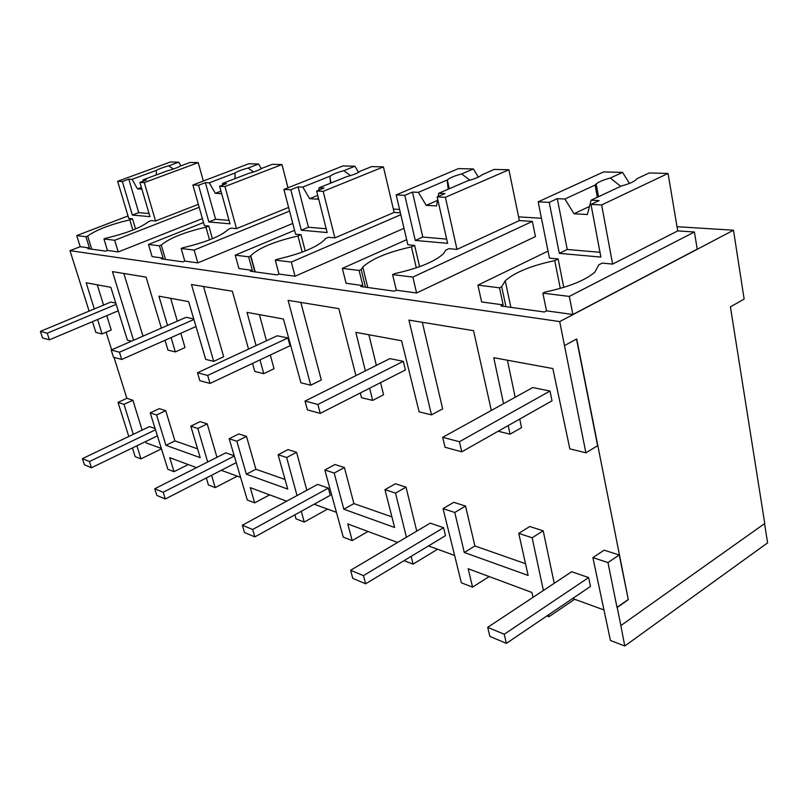 <?xml version="1.0" encoding="UTF-8"?>
<svg xmlns="http://www.w3.org/2000/svg" width="808" height="808" viewBox="0 0 808 808"><rect width="100%" height="100%" fill="white"/><g stroke="black" fill="none" stroke-linecap="round" stroke-linejoin="round"><path stroke-width="1.21" d="M132.421 447.945L135.178 456.651L140.966 458.894L161.469 448.844M140.966 458.894L136.895 445.794M133.32 434.32L123.998 404.343L132.896 400.223L142.117 430.119M145.642 441.562L146.046 442.855L161.337 448.44M128.795 436.482L118.008 402.384L123.998 404.343M118.008 402.384L126.856 398.304L113.999 357.358M111.645 349.844L106.111 332.209M106.787 315.625L111.231 330.017L102.091 333.936L95.849 332.401L92.455 321.665M89.112 311.11L69.983 250.662L80.214 246.692L76.72 235.583L85.941 236.724L89.446 247.965L87.729 248.632L105.747 251.137L107.484 250.45L118.251 251.934L202.374 218.594M128.028 215.968L76.72 235.583M503.556 403.687L493.759 357.702L552.844 368.559L569.852 448.864L585.881 452.803L559.702 321.574L733.482 230.219L744.138 299.051L730.422 306.858L764.752 523.493L620.867 625.584L617.211 607.434L628.311 599.688L619.251 554.995L604.121 550.177L592.89 557.621L607.97 562.55L616.989 607.353L628.079 599.607M764.55 523.635L767.6 542.865L624.766 646.016L610.434 640.471L592.89 557.621M525.503 563.681L474.902 545.966L465.529 506.071L453.763 502.334L443.036 508.636L454.763 512.464L464.297 552.5L474.902 545.966M464.297 552.5L528.119 575.427L518.746 533.381L529.755 526.513L543.198 530.795L554.217 583.295M572.63 598.526L603.97 609.959M564.529 345.551L576.72 338.966L628.311 599.688M576.518 339.077L597.627 445.723L585.881 452.803M507.404 360.206L515.181 397.263M519.746 419.049L521.554 427.624L510.06 434.179L508.222 425.564M422.311 322.291L442.663 408.858L431.502 414.878L419.13 411.838L401.576 340.754L355.853 332.351L365.368 370.882M368.913 334.754L376.366 365.378M380.568 382.628L383.537 394.789L372.65 400.414L369.64 388.204M300.839 302.424L321.301 379.992L310.747 385.204L300.909 382.79L283.436 319.039L247.016 312.353L256.086 345.592M259.408 314.625L266.468 340.774M270.316 355.015L274.023 368.741L263.751 373.66L259.994 359.883M203.535 286.517L223.675 356.762L213.716 361.368L205.717 359.398L188.618 301.616L158.923 296.152L167.529 325.422M170.67 298.314L177.316 321.15M180.841 333.26L185.012 347.571L175.316 351.924L171.104 337.572M123.846 273.478L142.976 336.158M97.283 284.83L103.545 305.101M126.856 398.304L132.896 400.223M188.213 464.549L174.023 471.68L167.872 469.296L150.207 412.908L159.287 408.626L165.711 410.666L174.932 440.895L197.576 448.834M150.207 412.908L156.58 414.999L165.913 445.309L200.222 457.641L190.789 426.18L200.142 421.625L207.232 423.877L216.958 457.308M221.271 470.306L240.612 477.366M286.678 501.192L250.268 487.638L254.672 502.869L247.309 500.021L229.179 438.724L238.784 433.926L246.491 436.37L255.914 469.256L285.032 479.457M229.179 438.724L236.835 441.229L246.379 474.215L287.719 489.072L278.104 454.722L288.001 449.581L296.587 452.318L306.828 490.264M314.161 504.202L336.431 512.333M397.576 542.471L347.763 523.927L352.207 540.592L343.228 537.128L324.826 469.993L334.987 464.529L344.4 467.529L353.914 503.586L391.91 516.888M324.826 469.993L334.189 473.054L343.844 509.232L394.607 527.462L384.962 489.648L395.425 483.77L406.03 487.143L416.746 531.129M428.493 545.925L454.611 555.46M491.335 410.434L473.549 330.674L408.919 320.099L431.502 414.878M498.162 431.25L510.06 434.179M69.983 250.662L559.702 321.574M102.091 333.936L97.596 319.503M94.314 308.949L86.173 282.78L110.847 287.315L127.401 340.158L131.512 341.168M161.368 328.119L146.066 277.114L112.453 271.619L133.572 340.259M175.316 351.924L167.973 350.127L165.014 340.269M248.541 349.086L232.34 291.223L191.486 284.537L213.716 361.368M263.751 373.66L254.803 371.458L252.54 363.388M355.904 375.619L338.825 308.636L288.103 300.344L310.747 385.204M372.65 400.414L361.519 397.677L360.317 392.961M393.365 209.07L399.586 209.454M518.605 216.857L541.451 218.281M677.023 226.705L733.482 230.219M80.214 246.692L89.446 247.965M294.566 230.32L235.219 255.156L238.926 268.539L252.338 270.377L250.399 271.215L277.033 274.912L279.002 274.053L295.041 276.255L404 228.311M203.495 222.543L148.49 244.45L152.096 256.591L163.064 258.095L161.246 258.833L182.941 261.853L184.79 261.085L197.809 262.883L292.769 223.452M438.178 196.475L438.724 193.274L467.721 180.8C474.781 178.911 479.538 176.922 482.002 174.841L494.142 169.428L508.899 169.771L519.362 220.574L532.351 221.412L535.431 236.582L416.585 292.981L396.334 290.193L394.243 291.173L360.782 286.527L362.832 285.588L346.076 283.285L342.329 268.387L359.095 270.458L362.832 285.588M598.536 196.718L596.153 183.911C598.839 181.78 603.546 179.831 610.282 178.043L622.544 172.377L603.556 171.942L538.158 201.838L549.228 202.384L557.298 198.667L564.903 199.01L574.013 213.756L587.355 214.514L591.113 200.202L621.514 185.941C628.19 184.173 632.876 182.234 635.563 180.144L636.775 178.78L649.107 172.993L668.054 173.427L677.73 230.906L694.405 231.987L697.223 249.137L572.882 314.494L546.491 310.858L544.289 311.999L500.98 305.99L503.152 304.899L481.608 301.929L477.922 285.133L499.495 287.799L503.152 304.899M85.941 236.724L87.658 236.067L91.738 249.187M132.855 230.068L129.795 219.857C110.11 224.523 96.061 229.927 87.658 236.067M129.795 219.857L132.512 218.817L128.775 218.463L117.635 181.305L170.438 161.984L178.709 162.176L168.69 165.852C163.216 167.306 159.105 168.822 156.368 170.377L132.037 179.315L137.512 188.89L141.875 189.143M196.526 467.64L169.71 457.661L174.023 471.68M165.913 445.309L174.932 440.895M156.58 414.999L165.711 410.666M107.484 250.45L103.949 238.946L105.697 238.269C126.442 233.31 140.703 227.775 148.49 221.655L151.237 220.584L155.57 220.988L198.354 204.343M103.949 238.946L114.696 240.279L118.251 251.934M199.182 207.272L114.696 240.279M132.512 218.817L135.542 228.967M206.323 477.962L208.424 484.982L215.201 487.598L211.575 475.276M207.676 462.004L197.819 428.482L207.232 423.877M190.789 426.18L197.819 428.482M620.867 625.584L624.766 646.016M533.007 597.344L531.927 592.476L468.175 568.751L472.559 587.143L461.368 582.81L443.036 508.636M546.935 615.908L548.975 616.706L574.69 599.273M546.491 310.858L542.875 293.152L545.097 292.031C568.509 287.072 585.063 280.487 594.739 272.266L598.829 264.832L602.253 263.105L612.615 264.085L677.73 230.906M499.495 287.799L501.677 286.719L505.939 306.676M548.036 251.106L477.922 285.133M694.405 231.987L569.307 296.415L572.882 314.494M542.875 293.152L569.307 296.415M607.97 562.55L619.251 554.995M548.975 616.706L548.571 614.797M543.39 590.466L532.149 537.764L543.198 530.795M518.746 533.381L532.149 537.764M560.277 288.395L554.742 260.61C531.28 265.62 514.777 272.346 505.242 280.79L501.677 286.719M554.742 260.61L558.116 258.944L549.44 258.126L538.158 201.838M558.116 258.944L563.762 287.365M269.65 494.86L254.672 502.869M294.92 514.807L296.061 518.877L304.252 522.049L301.313 511.282M297.031 495.577L286.638 457.51L296.587 452.318M278.104 454.722L286.638 457.51M236.835 441.229L246.491 436.37M246.379 474.215L255.914 469.256M215.201 487.598L237.279 476.144M184.79 261.085L181.143 248.48L194.142 250.086L197.809 262.883M181.143 248.48L183.002 247.733C205.929 242.289 221.059 236.148 228.381 229.31L231.3 228.129L236.512 228.624L288.597 207.434M148.49 244.45L159.449 245.804L163.064 258.095M159.449 245.804L161.267 245.066L165.488 259.429M289.547 211.08L194.142 250.086M209.535 239.875L205.949 227.159C184.285 232.249 169.387 238.219 161.267 245.066M205.949 227.159L208.828 226.018L204.353 225.594L192.89 184.982L248.713 163.782L258.59 164.014L248.026 168.044C242.047 169.64 237.703 171.296 235.007 173.013L209.272 182.83L215.352 193.324L221.685 193.688M208.828 226.018L212.403 238.724M368.004 531.462L352.207 540.592M404.05 560.651L413.05 564.125L411.141 556.379M406.414 537.239L395.526 493.102L406.03 487.143M384.962 489.648L395.526 493.102M334.189 473.054L344.4 467.529M343.844 509.232L353.914 503.586M304.252 522.049L327.543 509.091M279.002 274.053L275.276 260.105L291.304 262.085L295.041 276.255M275.276 260.105L277.245 259.257C301.051 253.742 316.837 247.238 324.604 239.744L325.402 238.613L328.482 237.299L334.886 237.895L394.153 212.403L400.364 212.807M235.219 255.156L248.622 256.813L252.338 270.377M248.622 256.813L250.561 255.995L254.894 271.831M400.808 214.696L291.304 262.085M302.182 252.136L297.98 235.987C274.306 241.471 258.56 248.046 250.773 255.722L250.561 255.995M297.98 235.987L301.02 234.704L295.576 234.189L283.901 189.425L342.915 165.953L354.924 166.226L343.784 170.69C337.189 172.447 332.613 174.286 330.028 176.184L302.798 187.082L309.646 198.697L317.918 199.172L318.14 196.95M301.02 234.704L305.242 250.975M489.173 576.558L472.559 587.143M454.763 512.464L465.529 506.071M413.05 564.125L437.572 549.238M396.334 290.193L392.597 274.599L412.858 277.094L416.585 292.981M392.597 274.599L394.688 273.629C418.544 268.317 434.805 261.661 443.501 253.662L445.713 250.157L448.965 248.652L456.995 249.409L519.362 220.574M359.095 270.458L361.156 269.529L365.519 287.183M406.656 239.683L342.329 268.387M532.351 221.412L412.858 277.094M416.322 267.832L411.424 246.864C387.628 252.177 371.417 258.934 362.782 267.135L361.156 269.529M411.424 246.864L414.635 245.42L407.858 244.773L396.173 194.91L458.469 168.609L473.377 168.953L461.641 173.942C454.561 175.831 449.793 177.831 447.329 179.931L418.392 192.344L426.21 205.333L436.572 205.929L437.704 199.273M414.635 245.42L419.584 266.69M91.445 467.751L84.436 464.792L82.406 458.641L89.405 461.55L91.445 467.751L157.398 435.876M155.106 428.543L149.47 426.604L82.406 458.641M155.5 429.805L89.405 461.55M165.276 499.001L156.873 495.445L154.772 488.759L163.176 492.254L165.276 499.001L236.249 462.631M234.209 455.742L225.786 452.844L154.772 488.759M234.3 456.045L163.176 492.254M254.813 536.896L244.521 532.543L242.37 525.22L252.651 529.503L254.813 536.896L330.3 495.314L328.361 488.103L252.651 529.503M328.361 488.103L317.625 484.406L242.37 525.22M365.63 583.8L352.773 578.356L350.601 570.276L363.459 575.629L365.63 583.8L445.511 535.664L443.582 527.705L363.459 575.629M443.582 527.705L430.26 523.13L350.601 570.276M506.374 643.37L489.84 636.371L487.699 627.351L504.243 634.24L506.374 643.37L590.476 586.436L588.638 577.568L504.243 634.24M588.638 577.568L571.67 571.741L487.699 627.351M49.409 339.815L42.561 337.956L40.4 331.401L47.228 333.199L49.409 339.815L118.21 310.817M115.786 303.091L110.807 302.081L40.4 331.401M116.18 304.353L47.228 333.199M121.715 359.459L113.453 357.217L111.201 350.046L119.453 352.217L121.715 359.459L196.001 326.543M193.728 318.877L186.062 317.322L111.201 350.046M193.91 319.493L119.453 352.217M210.009 383.436L199.828 380.669L197.506 372.761L207.676 375.437L210.009 383.436L290.011 345.733L287.921 337.956L207.676 375.437M287.921 337.956L277.215 335.785L197.506 372.761M320.241 413.383L307.404 409.888L305.03 401.071L317.867 404.454L320.241 413.383L405.384 369.983L403.293 361.327L317.867 404.454M403.293 361.327L389.9 358.611L305.03 401.071M461.772 451.824L445.056 447.279L442.693 437.32L459.419 441.724L461.772 451.824L552.026 400.798L550.006 391.042L459.419 441.724M550.006 391.042L532.755 387.547L442.693 437.32M132.037 179.315L128.805 179.164L122.351 181.537L117.635 181.305M168.69 165.852L173.377 169.044M178.709 162.176L180.841 165.872M203.343 181.012L198.213 162.62L190.143 162.438L180.053 166.165C177.366 167.731 173.215 169.256 167.62 170.751L143.077 179.82L143.087 181.204M198.213 162.62L144.299 182.608L155.57 220.988M144.299 182.608L139.895 182.386L149.985 216.655L132.371 215.079L122.351 181.537M128.805 179.164L138.744 212.635L132.371 215.079M138.744 212.635L149.066 213.524M143.077 179.82L146.43 179.972L139.895 182.386M141.38 187.456L137.512 188.89M156.368 170.377L156.298 174.942M209.272 182.83L205.383 182.648L198.546 185.254L192.89 184.982M248.026 168.044L253.611 171.963M258.59 164.014L261.307 168.64M287.991 187.799L281.952 164.549L272.286 164.327L261.63 168.417C258.994 170.145 254.621 171.821 248.5 173.457L222.533 183.436L222.463 185.194M281.952 164.549L224.957 186.547L236.512 228.624M224.957 186.547L219.635 186.284L229.997 223.826L208.848 221.937L198.546 185.254M205.383 182.648L215.595 219.241L208.848 221.937M215.595 219.241L229.048 220.402M222.533 183.436L226.573 183.618L219.635 186.284M220.978 191.143L215.352 193.324M235.007 173.013L235.118 178.598M302.798 187.082L298.051 186.87L290.809 189.759L283.901 189.425M343.784 170.69L350.531 175.588M354.924 166.226L358.57 172.336M394.153 212.403L383.426 166.882L371.609 166.61L360.368 171.144C357.883 173.064 353.258 174.932 346.501 176.74L319.039 187.82L318.806 190.143M383.426 166.882L323.17 191.344L334.886 237.895M323.17 191.344L316.645 191.021L327.149 232.542L301.293 230.219L290.809 189.759M298.051 186.87L308.434 227.23L301.293 230.219M308.434 227.23L326.19 228.755M319.039 187.82L323.988 188.052L316.645 191.021M317.746 195.395L309.646 198.697M330.028 176.184L330.482 183.204M418.392 192.344L412.464 192.072L404.798 195.324L396.173 194.91M461.641 173.942L469.923 180.194M473.377 168.953L478.356 177.114M508.899 169.771L445.4 197.314L456.995 249.409M445.4 197.314L437.179 196.91L447.602 243.339L415.272 240.441L404.798 195.324M412.464 192.072L422.816 237.057L415.272 240.441M422.816 237.057L446.652 239.107M438.724 193.274L444.945 193.556L437.179 196.91M437.502 200.445L426.21 205.333M447.147 180.103L448.208 189.193M596.153 183.911L595.102 185.062L564.903 199.01M610.282 178.043L620.726 186.315M622.544 172.377L629.442 183.406M668.054 173.427L601.647 204.939L612.615 264.085M601.647 204.939L590.991 204.424L600.889 257.085L559.318 253.358L549.228 202.384M557.298 198.667L567.246 249.48L559.318 253.358M567.246 249.48L599.99 252.298M591.113 200.202L599.152 200.576L590.991 204.424M589.466 206.454L574.013 213.756M595.102 185.062L597.324 197.293M510.888 307.363L505.242 280.79M255.177 271.872L250.773 255.722M367.802 287.507L362.782 267.135M235.34 178.518L234.946 177.053M331.129 182.941L329.947 178.204M449.268 188.739L447.329 179.931"/></g></svg>
